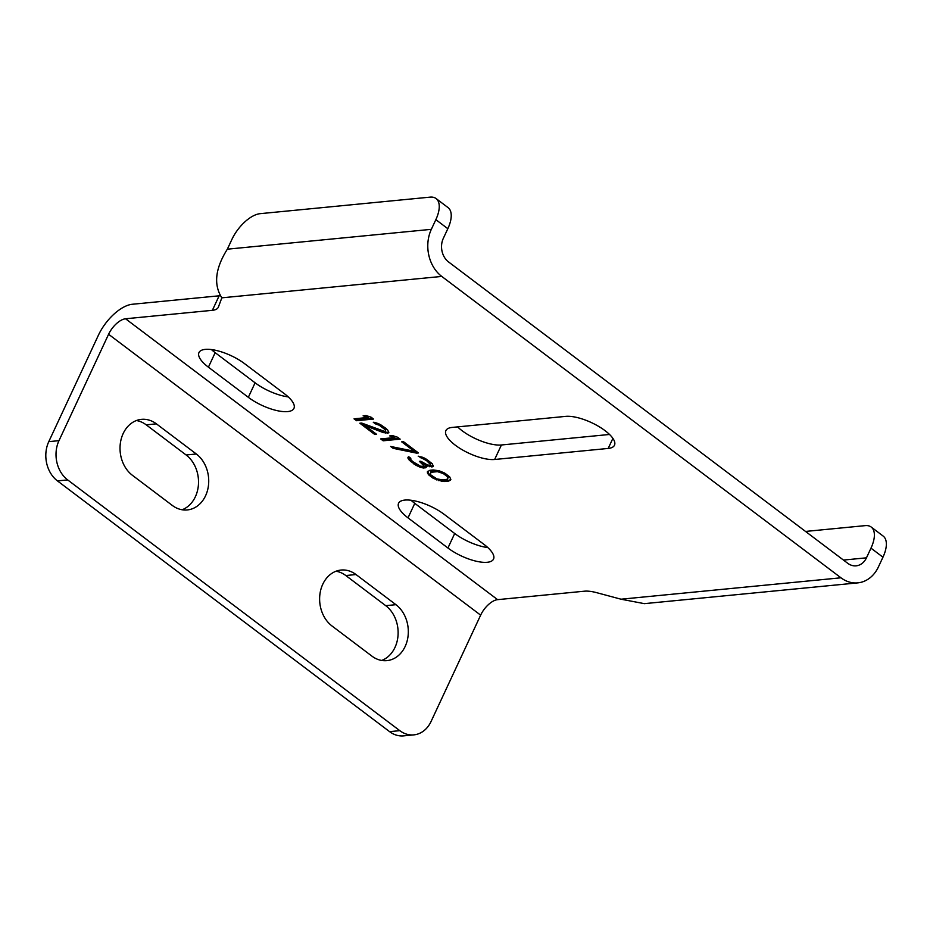 <?xml version="1.0" encoding="UTF-8"?>
<svg xmlns="http://www.w3.org/2000/svg" width="933" height="933" viewBox="0 0 933 933"><rect width="100%" height="100%" fill="white"/><g stroke="black" fill="none" stroke-linecap="round" stroke-linejoin="round"><path stroke-width="1.4" d="M436.049 198.531A28.538 13.75 -52.9 0 0 430.125 197.131L260.132 213.669A28.538 13.75 -52.9 0 0 231.862 239.501L227.349 249.181L431.338 229.331L435.851 219.652A28.538 13.75 -52.9 0 0 436.049 198.531L448.015 207.569A28.538 13.75 127.1 0 1 447.828 228.702L443.315 238.37A17.121 13.715 84.4 0 0 448.528 261.916L847.724 563.287A17.121 13.715 -95.6 0 0 856.144 565.83A17.121 13.715 -95.6 0 0 866.465 557.829L843.444 560.068M389.597 731.647L399.791 730.656A28.538 22.87 84.4 0 0 413.832 734.877L403.639 735.869A28.538 22.87 -95.6 0 1 389.597 731.647L57.461 480.903A28.538 22.87 -95.6 0 1 48.773 441.659L98.385 335.262A34.253 16.502 127.1 0 1 132.323 304.263L219.138 295.808A28.538 10.135 -155 0 0 220.445 295.633M609.529 434.463L501.418 444.983A30.369 10.776 25 0 1 457.602 426.894M211.441 349.572A30.369 10.776 -155 0 0 215.173 352.674L255.094 382.81A30.369 10.776 -155 0 0 288.239 396.898M411.045 500.251A30.369 10.776 -155 0 0 414.777 503.354L454.698 533.501A30.369 10.776 -155 0 0 487.842 547.589M48.773 441.659L58.977 440.656L108.59 334.271A17.121 8.245 127.1 0 1 125.558 318.771L212.374 310.316A28.538 10.135 25 0 0 218.275 307.307A28.538 10.135 25 0 0 218.392 307.05L221.832 297.825L441.764 276.425L840.96 577.795L621.04 599.208L596.735 592.688A28.538 10.135 25 0 0 584.431 591.195L497.604 599.651A17.121 8.245 127.1 0 0 480.647 615.15L431.034 721.547A28.538 22.87 84.4 0 1 413.832 734.877M565.725 416.375L452.167 427.419A30.369 10.776 25 0 0 445.892 430.626A30.369 10.776 25 0 0 461.66 449.438A30.369 10.776 25 0 0 494.642 459.491L608.199 448.435A30.369 10.776 25 0 0 614.485 445.239A30.369 10.776 25 0 0 598.706 426.428A30.369 10.776 25 0 0 565.725 416.375M408.013 517.862L447.933 548.009A30.369 10.776 -155 0 0 475.597 561.071A30.369 10.776 -155 0 0 493.534 559.077A30.369 10.776 -155 0 0 484.11 544.487L444.19 514.351A30.369 10.776 -155 0 0 416.515 501.289A30.369 10.776 -155 0 0 398.578 503.272A30.369 10.776 -155 0 0 408.013 517.862L414.777 503.354M208.409 367.182A30.369 10.776 -155 0 1 198.974 352.581A30.369 10.776 -155 0 1 216.911 350.598A30.369 10.776 -155 0 1 244.586 363.66L284.507 393.796A30.369 10.776 -155 0 1 293.942 408.386A30.369 10.776 -155 0 1 276.005 410.38A30.369 10.776 -155 0 1 248.33 397.318L208.409 367.182L215.173 352.674M356.534 420.713L373.538 419.057L371.042 417.168L366.016 415.535L363.124 415.815L368.15 417.448L354.039 418.824L356.534 420.713L356.989 419.745L372.454 418.241M361.666 423.046L359.858 423.22L374.833 434.521L376.64 434.346L365.001 425.553L383.346 432.632L388.886 432.795L387.731 430.078L385.597 428.154L380.652 424.737L375.159 422.439L373.293 422.264L375.381 423.839L379.264 425.226L385.084 429.623L385.609 430.638L384.629 431.443L361.666 423.046M383.148 440.796L400.152 439.14L397.656 437.262L392.63 435.629L389.737 435.909L394.764 437.542L380.652 438.918L383.148 440.796L383.603 439.828L399.067 438.323M416.631 453.135L418.439 452.96L403.476 441.659L401.668 441.834L414.135 451.245L390.635 446.452L393.131 448.33L416.631 453.135L417.366 452.143M420.305 467.305L423.722 468.039L426.194 467.445L425.098 465.066L432.341 466.838L433.379 466.383L432.224 463.666L425.565 458.639L418.206 456.167L426.614 460.669L430.521 464.541L429.542 465.345L427.267 464.856L420.83 461.229L419.384 461.369L423.699 465.555L423.092 466.325L420.503 466.22L412.818 461.66L410.625 459.386L410.835 458.301L408.747 456.738L407.826 457.893L409.295 460.226L415.943 465.252L420.305 467.305L420.748 466.337L426.358 466.605M433.192 469.952L429.938 470.267L427.267 471.946L428.422 474.664L433.413 478.431L442.685 481.428L448.167 481.253L450.837 479.574L449.683 476.856L444.691 473.089L439.198 470.78L433.192 469.952M431.338 229.331A34.253 27.442 84.4 0 0 441.764 276.425M227.349 249.181C215.243 268.389 213.4 284.612 221.832 297.825M882.956 557.199L870.979 548.149A28.538 13.75 -52.9 0 0 871.177 527.028L883.143 536.067A28.538 13.75 127.1 0 1 882.956 557.199L878.443 566.867A34.253 27.442 -95.6 0 1 857.812 582.868A34.253 27.442 -95.6 0 1 840.96 577.795M805.529 531.437L865.253 525.629A28.538 13.75 -52.9 0 1 871.177 527.028M870.979 548.149L866.465 557.829M857.812 582.868L644.33 603.651L621.04 599.208M58.977 440.656A28.538 22.87 84.4 0 0 67.666 479.912L399.791 730.656M395.93 604.677L356.009 574.541A30.369 24.328 84.4 0 0 341.07 570.051A30.369 24.328 84.4 0 0 320.089 593.073A30.369 24.328 84.4 0 0 332.02 625.996L371.929 656.132A30.369 24.328 84.4 0 0 386.868 660.634A30.369 24.328 84.4 0 0 407.849 637.601A30.369 24.328 84.4 0 0 395.93 604.677L385.726 605.669L345.805 575.533A30.369 24.328 84.4 0 0 336.032 571.218M196.327 453.998A30.369 24.328 84.4 0 1 208.257 486.921A30.369 24.328 84.4 0 1 187.276 509.943A30.369 24.328 84.4 0 1 172.337 505.453L132.416 475.305A30.369 24.328 84.4 0 1 120.485 442.382A30.369 24.328 84.4 0 1 141.466 419.36A30.369 24.328 84.4 0 1 156.406 423.85L196.327 453.998L186.133 454.989A30.369 24.328 84.4 0 1 198.426 484.752A30.369 24.328 84.4 0 1 182.11 509.756M156.406 423.85L146.213 424.842A30.369 24.328 84.4 0 0 136.44 420.538M146.213 424.842L186.133 454.989M381.702 660.447A30.369 24.328 84.4 0 0 398.029 635.443A30.369 24.328 84.4 0 0 385.726 605.669M355.578 418.672L356.989 419.745M368.15 417.448L368.593 416.48L365.748 415.558M385.352 431.373L385.609 430.638M385.084 429.623L385.539 428.655L386.064 429.67M383.37 428.014L383.825 427.057L385.539 428.655M381.702 426.766L382.157 425.798L383.825 427.057M379.264 425.226L379.708 424.27M379.789 424.305L382.157 425.798M377.294 424.352L377.748 423.395L379.533 424.188M375.381 423.839L375.824 422.871L377.748 423.395M387.848 433.25L388.769 432.084M387.125 433.32L388.303 432.282M385.271 433.145L385.714 432.189L387.58 432.352M383.346 432.632L383.801 431.664L385.714 432.189M365.001 425.553L365.444 424.585L383.801 431.664M374.833 434.521L375.556 433.53M361.398 423.069L375.288 433.553M382.192 438.767L383.603 439.828M394.764 437.542L395.207 436.574L392.361 435.653M393.131 448.33L393.574 447.362L417.086 452.167M414.135 451.245L414.59 450.277L403.196 441.682M422.217 467.83L422.672 466.862M418.334 466.43L418.742 465.567M415.943 465.252L416.864 464.517M413.925 464.028L414.369 463.06L416.398 464.284M410.59 461.52L411.045 460.552L414.369 463.06M409.295 460.226L409.739 459.258L411.045 460.552M408.351 458.896L408.806 457.94L409.739 459.258M407.826 457.893L408.211 457.077M408.316 457.007L408.806 457.94M423.699 465.555L424.153 464.587L423.629 463.584L423.174 464.541M421.04 462.628L421.471 461.718M422.019 462.127L423.629 463.584M430.265 465.275L430.521 464.541M429.996 463.526L430.451 462.558L430.976 463.573M428.282 461.928L428.725 460.96L430.451 462.558M426.614 460.669L427.069 459.701L428.725 460.96M424.177 459.129L424.62 458.173M424.702 458.208L427.069 459.701M422.206 458.266L422.649 457.298L424.445 458.091M420.282 457.741L420.736 456.773L422.649 457.298M432.341 466.838L433.262 465.672M431.617 466.92L432.795 465.882M429.763 466.745L430.206 465.777L432.072 465.952M427.839 466.22L428.294 465.252L430.206 465.777M425.098 465.066L425.506 464.191M427.442 464.891L428.294 465.252M425.168 467.899L425.623 466.932M423.722 468.039L424.177 467.071M450.231 480.343L450.791 479.235M449.554 480.763L450.674 479.375M448.167 481.253L450.009 479.795M444.913 481.568L445.356 480.6L448.621 480.285M442.685 481.428L443.14 480.46L445.356 480.6M441.181 481.218L441.636 480.25L443.14 480.46M438.907 480.74L439.361 479.772L441.636 480.25M436.574 479.9L437.029 478.932L439.361 479.772M433.413 478.431L433.857 477.463L434.556 477.789M436.772 478.816L430.649 474.804L430.626 472.331L437.495 471.655L443.303 473.579L447.467 476.716L447.478 479.189L443.198 479.959L437.029 478.932M430.556 476.588L430.999 475.62L433.857 477.463M428.422 474.664L428.877 473.696L430.999 475.62M427.431 472.996L427.874 472.028L428.877 473.696M427.769 471.317L427.874 472.028M430.626 472.331L431.081 471.363L435.361 470.594L441.776 471.736L441.332 472.704M444.003 472.763L447.91 475.748L448.435 476.763L447.478 479.189M434.918 471.55L435.361 470.594M437.495 471.655L437.95 470.687M443.303 473.579L443.735 472.646M445.741 475.107L446.196 474.139M447.467 476.716L447.91 475.748M447.98 477.731L448.435 476.763M432.376 471.806L432.83 470.838M219.138 295.808L212.374 310.316M125.558 318.771L497.604 599.651M435.851 219.652L447.828 228.702M108.59 334.271L480.647 615.15M57.461 480.903L67.666 479.912M356.009 574.541L345.805 575.533M501.418 444.983L494.642 459.491M612.899 438.37L608.199 448.435M447.933 548.009L454.698 533.501M248.33 397.318L255.094 382.81"/></g></svg>
